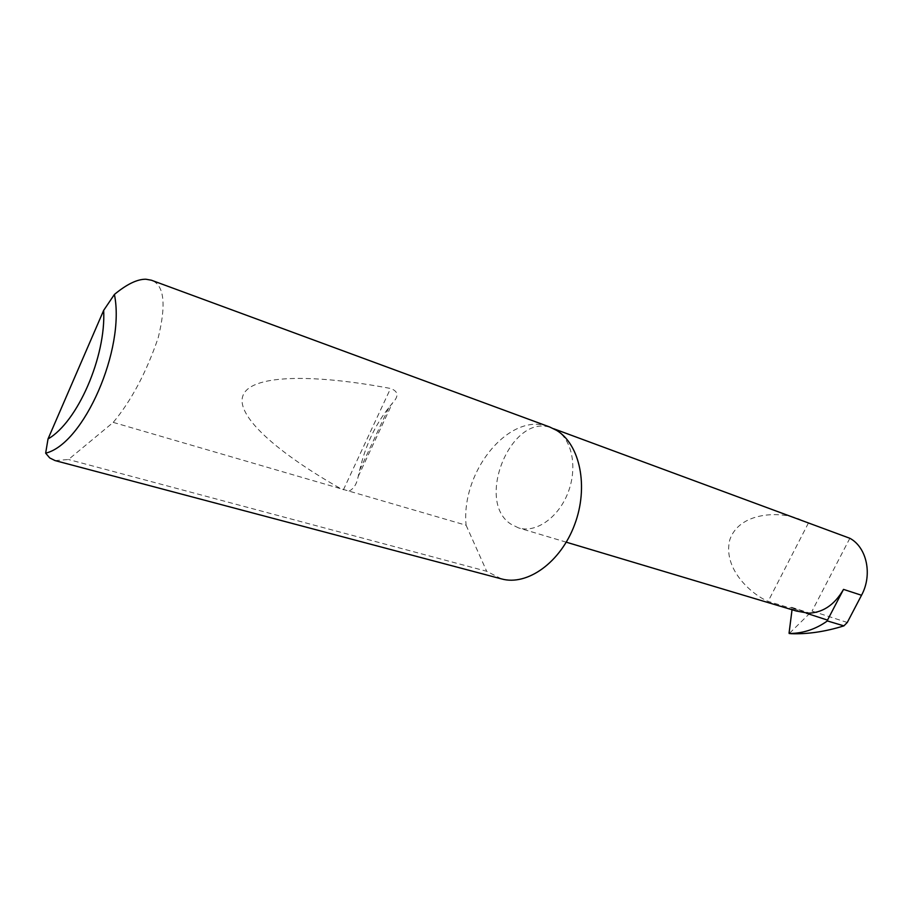 <?xml version="1.0" encoding="UTF-8"?>
<svg xmlns="http://www.w3.org/2000/svg" width="913" height="913" viewBox="0 0 913 913"><rect width="100%" height="100%" fill="white"/><g stroke="black" fill="none" stroke-linecap="round" stroke-linejoin="round"><path stroke-width="0.68" stroke-dasharray="4.57 3.42" d="M792.039 609.747L791.765 607.328L789.882 607.921L768.118 601.382C751.593 594.431 722.845 569.233 729.658 540.291C738.811 511.622 781.072 510.698 800.393 519.611M556.542 430.343L551.954 428.106C512.182 411.147 474.315 501.111 511.086 524.245L518.573 527.919C535.805 533.34 558.3 517.797 567.92 492.917C577.712 468.129 572.303 439.781 556.542 430.343M55.1 460.597L68.486 459.501L113.235 422.388C131.301 400.773 146.297 372.55 158.223 337.719C166.463 304.052 164.18 284.879 151.387 280.211M349.028 491.114C353.765 488.786 356.812 483.947 358.17 476.62L359.711 470.058C365.257 446.035 374.935 425.264 388.733 407.769L392.419 403.124C399.061 396.196 398.445 391.312 390.547 388.47C317.165 374.57 253.346 373.794 243.451 394.427C233.5 415.038 278.75 453.613 340.834 488.729L466.098 525.237C460.745 471.04 510.207 410.622 549.603 426.953M113.235 422.388L340.834 488.729M501.442 578.888L486.686 571.276L68.486 459.501M847.275 622.472L812.045 611.094L789.231 633.554M849.855 538.282L812.045 611.094M466.098 525.237L486.686 571.276M796.398 611.048L789.882 607.921M791.765 607.328L809.112 612.954M808.416 523.023L768.118 601.382M791.126 607.396L807.879 612.828M790.726 633.679L789.745 633.348M805.46 612.669L792.222 608.366M359.711 470.058L388.733 407.769M343.402 489.825L390.547 388.47M553.7 428.745L551.954 428.106M358.158 476.609L392.419 403.124M566.277 542.185L518.573 527.919"/><path stroke-width="1.37" d="M566.277 542.185L796.398 611.048L805.46 612.669M553.7 428.745L849.855 538.282C866.871 547.355 872.725 574.813 861.518 595.265L847.275 622.472L843.897 625.873C825.135 631.716 807.412 634.318 790.726 633.679L789.06 633.154L792.039 609.747M151.387 280.211L145.909 279.23C137.338 279.104 126.839 284.183 114.41 294.454C125.538 349.017 83.745 444.095 45.65 453.168L49.736 457.949L55.1 460.597L501.442 578.888C527.326 586.214 560.708 562.328 574.665 524.541C588.862 486.857 580.086 444.403 556.542 430.343L549.603 426.953L151.387 280.211M843.521 589.387L827.509 620.098L806.384 613.228C821.883 613.41 834.265 605.467 843.521 589.387L861.518 595.265M827.509 620.098L827.383 620.943C815.982 629.08 803.531 633.268 790.03 633.485L789.231 633.554M806.384 613.228L807.229 613.239M45.65 453.168L48.024 438.948L103.671 310.363L114.41 294.454M48.024 438.948C77.468 422.16 106.079 356.778 103.671 310.363M827.383 620.943L843.897 625.873M789.06 633.154L790.03 633.485"/></g></svg>
